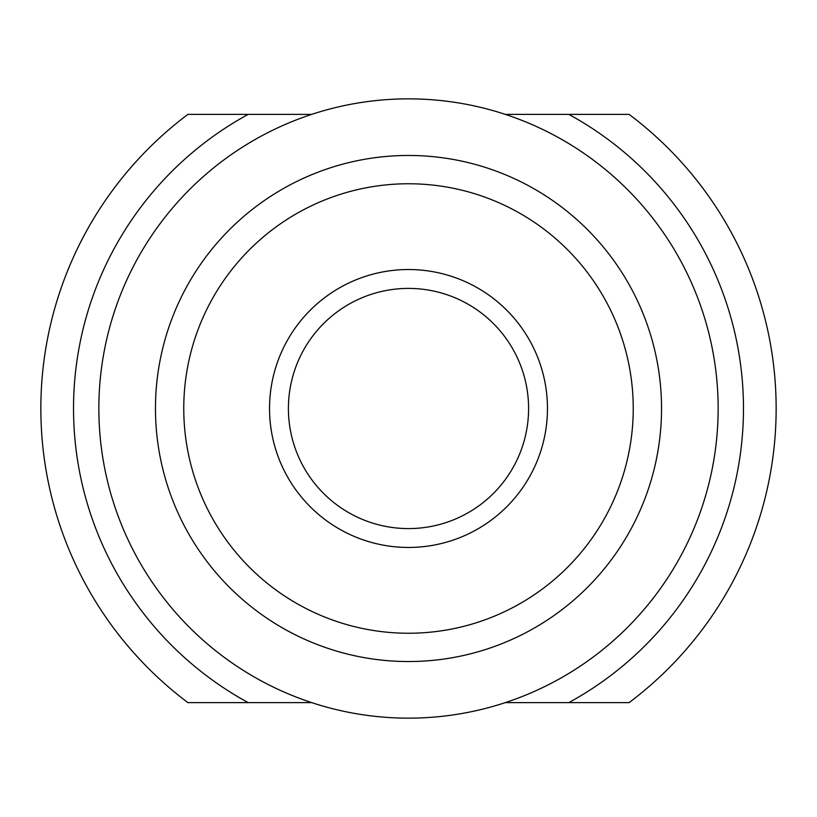 <?xml version="1.0" encoding="UTF-8"?>
<svg xmlns="http://www.w3.org/2000/svg" width="817" height="817" viewBox="0 0 817 817"><rect width="100%" height="100%" fill="white"/><g stroke="black" fill="none" stroke-linecap="round" stroke-linejoin="round"><path stroke-width="1.23" d="M311.685 702.62L248.194 702.62A334.97 334.97 0 0 1 248.194 114.38L311.685 114.38M505.315 114.38L568.806 114.38A334.97 334.97 0 0 1 568.806 702.62L505.315 702.62M568.806 114.38L629.09 114.38A367.65 367.65 0 0 1 629.09 702.62L568.806 702.62M248.194 702.62L187.91 702.62A367.65 367.65 0 0 1 187.91 114.38L248.194 114.38M408.5 269.528A138.972 138.972 0 0 1 528.844 477.986A138.972 138.972 0 0 1 288.156 477.986A138.972 138.972 0 0 1 408.5 269.528M408.5 98.857A309.643 309.643 0 0 1 676.66 563.322A309.643 309.643 0 0 1 140.34 563.322A309.643 309.643 0 0 1 408.5 98.857M408.5 288.401A120.099 120.099 0 0 1 512.504 468.55A120.099 120.099 0 0 1 304.496 468.55A120.099 120.099 0 0 1 408.5 288.401M408.5 183.764A224.736 224.736 0 0 0 213.87 520.868A224.736 224.736 0 0 0 603.13 520.868A224.736 224.736 0 0 0 408.5 183.764M408.5 661.535A253.035 253.035 0 0 1 155.465 408.5A253.035 253.035 0 0 1 408.5 155.465A253.035 253.035 0 0 1 661.535 408.5A253.035 253.035 0 0 1 408.5 661.535"/></g></svg>
